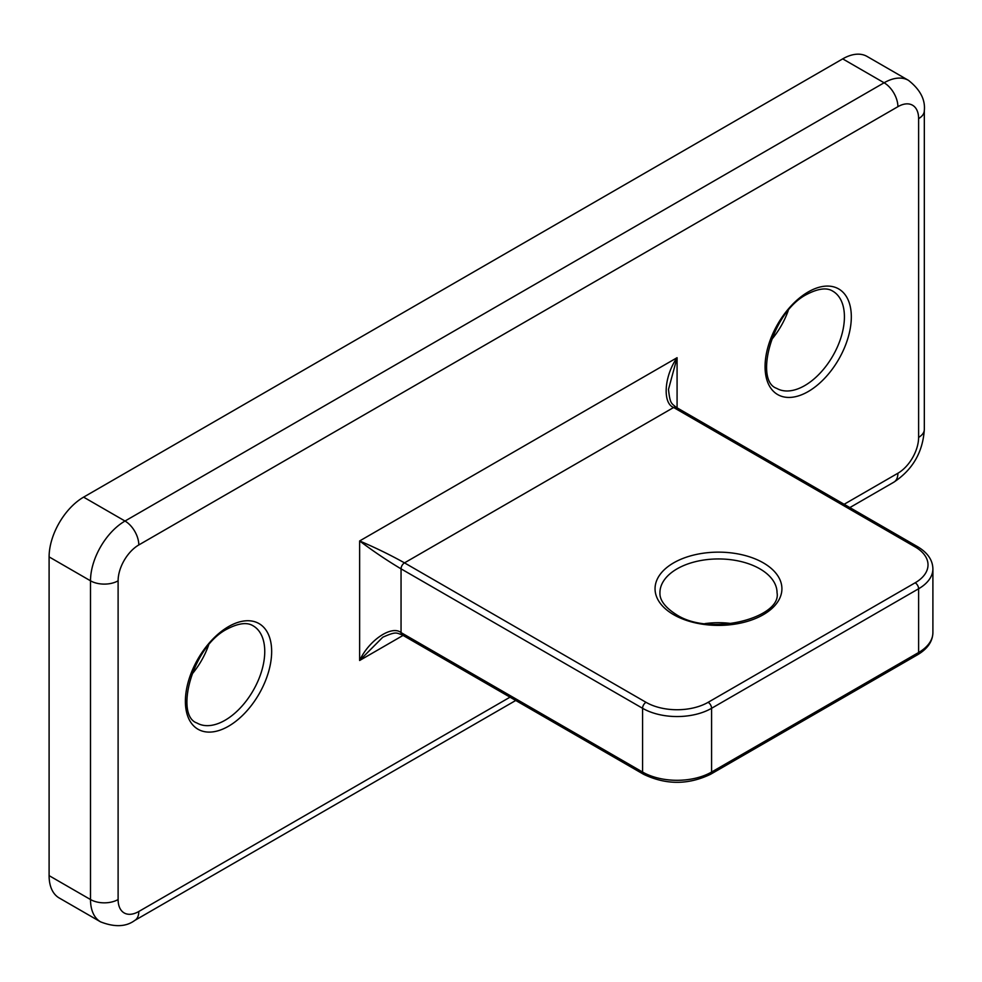 <?xml version="1.0" encoding="UTF-8"?>
<svg xmlns="http://www.w3.org/2000/svg" width="982" height="982" viewBox="0 0 982 982"><rect width="100%" height="100%" fill="white"/><g stroke="black" fill="none" stroke-linecap="round" stroke-linejoin="round"><path stroke-width="1.47" d="M191.588 674.671A56.121 32.394 120 0 0 208.54 645.309M771.263 340.005A56.121 32.394 120 0 0 788.215 310.643M842.703 58.871L83.605 497.137L125.009 521.037L884.107 82.783L842.703 58.871A48.793 28.171 -60 0 1 867.094 56.453L908.497 80.364A48.793 28.171 -60 0 0 884.107 82.783A19.517 11.268 60 0 1 897.904 106.682L138.806 544.949A29.276 16.903 120 0 0 118.11 580.804L118.11 899.537A29.276 16.903 120 0 0 138.806 911.492L510.026 697.171M49.1 556.892L49.1 875.637L90.504 899.537L90.504 580.804L49.1 556.892A48.793 28.171 -60 0 1 83.605 497.137M118.11 899.537A19.517 11.268 0 0 1 90.504 899.537A48.793 28.171 -60 0 0 100.606 921.877L59.202 897.978A48.793 28.171 -60 0 1 49.1 875.637M673.627 407.493C662.31 403.271 664.2 375.885 677.077 357.693L668.497 389.363C670.068 404.621 671.811 403.258 676.07 407.248L676.07 407.248A4.885 2.823 120 0 0 673.627 407.493L404.498 562.87L646.021 702.314A43.92 25.36 0 0 0 708.132 702.314L915.163 582.792A43.92 25.36 0 0 0 915.163 546.937L673.627 407.493M403.062 635.415L359.633 660.493C368.95 640.239 391.732 624.908 401.049 632.592A4.885 2.823 120 0 0 402.055 634.826C396.47 633.144 396.777 630.96 382.784 637.22L359.633 660.493L359.633 540.959C375.517 547.723 390.468 555.026 404.498 562.87A4.885 2.823 -60 0 0 401.049 568.848C387.239 560.624 373.442 551.332 359.633 540.959L677.077 357.693L677.077 407.837M776.688 388.356A56.121 32.394 120 0 0 804.749 385.582A56.121 32.394 120 0 0 841.402 336.126A56.121 32.394 120 0 0 832.797 291.163C830.625 289.862 823.849 285.59 807.179 294.183C771.938 311.54 753.955 380.82 776.688 388.356M808.198 391.56A60.994 35.217 -60 0 1 765.064 366.654A60.994 35.217 -60 0 1 808.198 291.949A60.994 35.217 -60 0 1 851.32 316.855A60.994 35.217 -60 0 1 808.198 391.56M197.014 723.034A56.121 32.394 120 0 0 225.074 720.248A56.121 32.394 120 0 0 261.728 670.804A56.121 32.394 120 0 0 253.135 625.829C250.95 624.54 244.174 620.256 227.517 628.848C192.263 646.217 174.293 715.485 197.014 723.034M228.524 726.226A60.994 35.217 -60 0 1 185.389 701.32A60.994 35.217 -60 0 1 228.524 626.614A60.994 35.217 -60 0 1 271.658 651.52A60.994 35.217 -60 0 1 228.524 726.226M777.044 592.76A58.552 33.805 0 0 0 759.884 568.848A58.552 33.805 0 0 0 696.078 561.52A58.552 33.805 0 0 0 659.929 592.76C659.879 595.423 659.597 603.856 676.07 614.425C710.109 637.158 781.954 617.433 777.044 592.76M763.333 562.87A63.437 36.629 180 0 1 763.333 614.671A63.437 36.629 180 0 1 673.627 614.671A63.437 36.629 180 0 1 673.627 562.87A63.437 36.629 180 0 1 763.333 562.87M704.929 623.619A58.552 33.805 180 0 1 732.032 623.619M844.127 504.282L897.904 473.238A29.276 16.903 120 0 0 918.612 437.371L918.612 118.638A29.276 16.903 120 0 0 897.904 106.682M401.049 568.848L401.049 632.592L642.572 772.048L642.572 708.292L401.049 568.848M708.132 702.314A4.885 2.823 -120 0 1 711.582 708.292L711.582 772.048L918.612 652.514L918.612 588.77L711.582 708.292A48.793 28.171 180 0 1 642.572 708.292A4.885 2.823 -60 0 1 646.021 702.314M402.055 634.826L643.578 774.282A4.885 2.823 120 0 1 642.572 772.048A48.793 28.171 0 0 0 711.582 772.048A4.885 2.823 60 0 1 710.575 774.282L917.593 654.749A4.885 2.823 60 0 0 918.612 652.514A48.793 28.171 0 0 0 932.9 632.592L932.9 568.848A48.793 28.171 180 0 1 918.612 588.77A4.885 2.823 -120 0 0 915.163 582.792M118.11 580.804A19.517 11.268 0 0 1 90.504 580.804A48.793 28.171 -60 0 1 125.009 521.037A19.517 11.268 60 0 1 138.806 544.949M138.806 911.492A19.517 11.268 60 0 1 134.767 920.429L515.746 700.473M897.904 473.238A19.517 11.268 60 0 1 893.866 482.162C912.744 469.617 922.896 452.039 924.32 429.404L924.32 110.671C925.461 99.698 920.183 89.595 908.497 80.364M918.612 437.371A19.517 11.268 0 0 0 924.32 429.404M918.612 118.638A19.517 11.268 0 0 0 924.32 110.671M676.07 407.248L917.593 546.692A4.885 2.823 120 0 0 915.163 546.937M100.606 921.877C114.685 927.352 126.077 926.873 134.767 920.429M849.847 507.584L893.866 482.162M643.578 774.282C665.919 784.986 688.247 784.986 710.575 774.282M917.593 654.749C927.573 648.82 932.667 641.43 932.9 632.592M917.593 546.692C927.573 552.633 932.667 560.022 932.9 568.848"/></g></svg>

